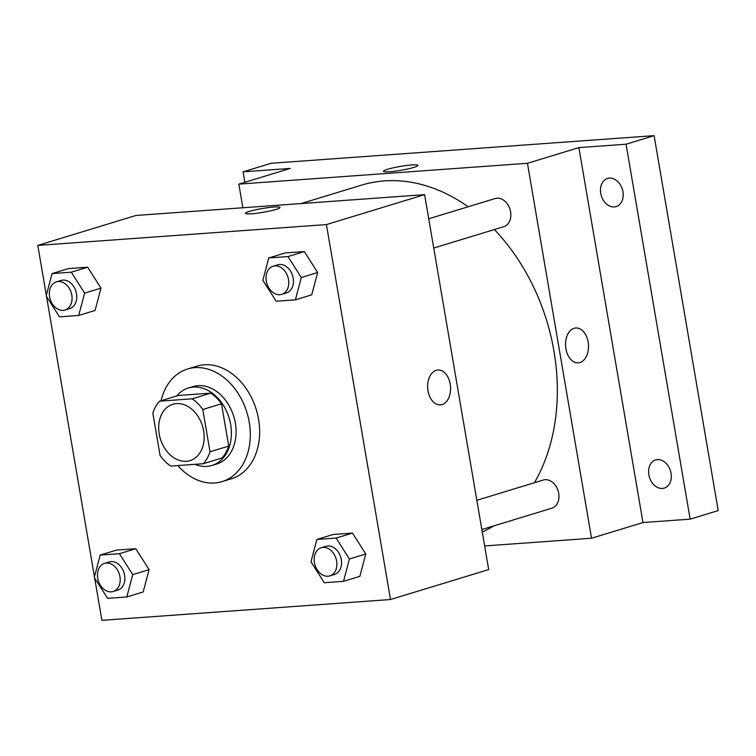 <?xml version="1.0" encoding="UTF-8"?>
<svg xmlns="http://www.w3.org/2000/svg" width="756" height="756" viewBox="0 0 756 756"><rect width="100%" height="100%" fill="white"/><g stroke="black" fill="none" stroke-linecap="round" stroke-linejoin="round"><path stroke-width="1.13" d="M159.223 434.048A29.446 22.018 73 0 1 172.84 404.28A29.446 22.018 73 0 1 202.485 426.025A29.446 22.018 73 0 1 190.011 460.612A29.446 22.018 73 0 1 159.223 434.048M170.686 466.065L203.26 463.721A39.539 29.569 73 0 0 210.017 451.795L202.788 409.487A39.539 29.569 73 0 0 192.166 398.818L159.601 401.171A39.539 29.569 73 0 0 152.835 413.088L160.064 455.405A39.539 29.569 73 0 0 170.686 466.065M192.166 398.818L210.867 393.12L178.293 395.473L159.601 401.171M210.867 393.12A39.539 29.569 73 0 1 221.489 403.789L202.788 409.487M203.26 463.721L221.962 458.013A39.539 29.569 73 0 0 228.718 446.097L221.489 403.789M194.935 464.316A40.484 30.268 -107 0 0 211.935 465.469A40.484 30.268 -107 0 0 229.975 421.205A40.484 30.268 -107 0 0 193.347 387.081A40.484 30.268 -107 0 0 188.32 388.017A40.484 30.268 -107 0 0 176.696 395.955M188.32 388.017L192.997 386.59A40.484 30.268 73 0 1 198.025 385.664A40.484 30.268 73 0 1 234.653 419.778A40.484 30.268 73 0 1 216.613 464.042L211.935 465.469M228.718 446.097L210.017 451.795M161.047 400.727A58.883 44.028 73 0 1 187.63 368.994A58.883 44.028 73 0 1 246.919 412.474A58.883 44.028 73 0 1 221.981 481.648A58.883 44.028 73 0 1 177.745 465.554M187.63 368.994L196.976 366.14A58.883 44.028 73 0 1 256.275 409.629A58.883 44.028 73 0 1 231.327 478.794L221.981 481.648M295.388 299.83L311.746 294.84L317.662 272.51L304.356 251.578L285.125 252.967L268.767 257.957L262.852 280.278L276.157 301.219L295.388 299.83L301.304 277.499L287.989 256.567L268.767 257.957M343.507 581.326L359.865 576.337L365.781 554.006L352.476 533.074L333.245 534.464L316.877 539.453L310.962 561.774L324.277 582.715L343.507 581.326L349.423 558.996L336.108 538.064L316.877 539.453M94.651 577.99L101.89 620.345L390.512 599.527L326.422 224.579L37.8 245.407L46.324 295.294M46.532 296.494L94.443 576.79M78.7 315.46L95.067 310.47L100.983 288.149L87.668 267.208L68.446 268.597L52.079 273.587L46.163 295.908L59.478 316.849L78.7 315.46L84.615 293.139L71.31 272.198L52.079 273.587M126.819 596.957L143.177 591.967L149.093 569.646L135.787 548.705L116.556 550.094L100.198 555.084L94.283 577.404L107.588 598.346L126.819 596.957L132.735 574.636L119.42 553.694L100.198 555.084M390.512 599.527L488.688 569.589L424.598 194.651L135.976 215.469L37.8 245.407M424.598 194.651L326.422 224.579M245.53 213.353A17.482 1.947 170.3 0 1 249.575 211.359A17.482 1.947 170.3 0 1 268.512 207.569A17.482 1.947 170.3 0 1 279.994 207.456A17.482 1.947 170.3 0 1 263.088 212.323A17.482 1.947 170.3 0 1 245.53 213.353A17.482 1.947 170.3 0 1 249.575 211.359A17.482 1.947 170.3 0 1 268.503 207.579A17.482 1.947 170.3 0 1 279.994 207.465M428.009 390.852A17.482 11.444 -94.1 0 1 437.856 370.024A17.482 11.444 -94.1 0 1 450.529 386.637A17.482 11.444 -94.1 0 1 440.37 404.904A17.482 11.444 -94.1 0 1 428.009 390.852M437.856 370.024A17.482 11.444 -94.1 0 1 450.519 386.637A17.482 11.444 -94.1 0 1 440.37 404.904M301.153 203.553L361.519 185.144A184.02 137.601 73 0 1 468.144 206.766M494.367 229.55A184.02 137.601 73 0 1 534.426 482.725M493.498 525.987A184.02 137.601 73 0 1 482.271 532.054M428.728 218.786L495.18 198.526A14.723 11.009 73 0 1 510.007 209.393A14.723 11.009 73 0 1 503.77 226.687L433.727 248.044M476.838 500.283L543.299 480.022A14.723 11.009 73 0 1 558.117 490.89A14.723 11.009 73 0 1 551.88 508.183L481.846 529.54M484.643 545.945L591.542 538.234L527.452 163.287L238.839 184.114L242.874 207.758M591.542 538.234L642.969 522.547L690.152 519.145L718.2 510.593L654.11 135.655L626.062 144.207L578.879 147.609L527.452 163.287M654.11 135.655L271.139 163.277L243.082 171.829L244.868 182.272M238.839 184.114L290.266 168.427L243.082 171.829M383.443 171.3A17.482 1.947 170.3 0 1 387.497 169.306A17.482 1.947 170.3 0 1 406.426 165.517A17.482 1.947 170.3 0 1 417.907 165.403A17.482 1.947 170.3 0 1 401.001 170.27A17.482 1.947 170.3 0 1 383.443 171.3A17.482 1.947 170.3 0 1 387.488 169.306A17.482 1.947 170.3 0 1 406.416 165.526A17.482 1.947 170.3 0 1 417.907 165.413M642.969 522.547L578.879 147.609M565.923 348.8A17.482 11.444 -94.1 0 1 575.77 327.981A17.482 11.444 -94.1 0 1 588.442 344.594A17.482 11.444 -94.1 0 1 578.283 362.852A17.482 11.444 -94.1 0 1 565.923 348.8M575.77 327.981A17.482 11.444 -94.1 0 1 588.442 344.594A17.482 11.444 -94.1 0 1 578.283 362.852M614.307 206.946A14.723 11.009 73 0 1 600.992 194.538A14.723 11.009 73 0 1 607.55 178.444A14.723 11.009 73 0 1 622.377 189.321A14.723 11.009 73 0 1 616.14 206.615A14.723 11.009 73 0 1 614.307 206.946M662.426 488.442A14.723 11.009 73 0 1 649.111 476.034A14.723 11.009 73 0 1 655.669 459.941A14.723 11.009 73 0 1 670.487 470.818A14.723 11.009 73 0 1 664.25 488.111A14.723 11.009 73 0 1 662.426 488.442M690.152 519.145L626.062 144.207M104.536 563.362L109.214 561.935A14.723 11.009 73 0 1 124.041 572.812A14.723 11.009 73 0 1 117.804 590.105L113.126 591.523A14.723 11.009 73 0 1 97.732 578.245A14.723 11.009 73 0 1 104.536 563.362A14.723 11.009 73 0 1 119.363 574.239A14.723 11.009 73 0 1 113.126 591.523M143.177 591.967L149.093 569.646L132.735 574.636M149.093 569.646L135.787 548.705L119.42 553.694M135.787 548.705L116.556 550.094M321.224 547.731L325.902 546.304A14.723 11.009 73 0 1 340.72 557.172A14.723 11.009 73 0 1 334.483 574.465L329.814 575.892A14.723 11.009 73 0 1 314.42 562.615A14.723 11.009 73 0 1 321.224 547.731A14.723 11.009 73 0 1 336.042 558.599A14.723 11.009 73 0 1 329.814 575.892M359.865 576.337L365.781 554.006L349.423 558.996M365.781 554.006L352.476 533.074L336.108 538.064M352.476 533.074L333.245 534.464M56.416 281.865L61.094 280.438A14.723 11.009 73 0 1 75.921 291.315A14.723 11.009 73 0 1 69.684 308.609L65.007 310.026A14.723 11.009 73 0 1 49.612 296.749A14.723 11.009 73 0 1 56.416 281.865A14.723 11.009 73 0 1 71.244 292.742A14.723 11.009 73 0 1 65.007 310.026M95.067 310.47L100.983 288.149L84.615 293.139M100.983 288.149L87.668 267.208L71.31 272.198M87.668 267.208L68.446 268.597M273.105 266.235L277.783 264.808A14.723 11.009 73 0 1 292.6 275.675A14.723 11.009 73 0 1 286.373 292.969L281.695 294.396A14.723 11.009 73 0 1 266.301 281.119A14.723 11.009 73 0 1 273.105 266.235A14.723 11.009 73 0 1 287.932 277.102A14.723 11.009 73 0 1 281.695 294.396M311.746 294.84L317.662 272.51L301.304 277.499M317.662 272.51L304.356 251.578L287.989 256.567M304.356 251.578L285.125 252.967"/></g></svg>
